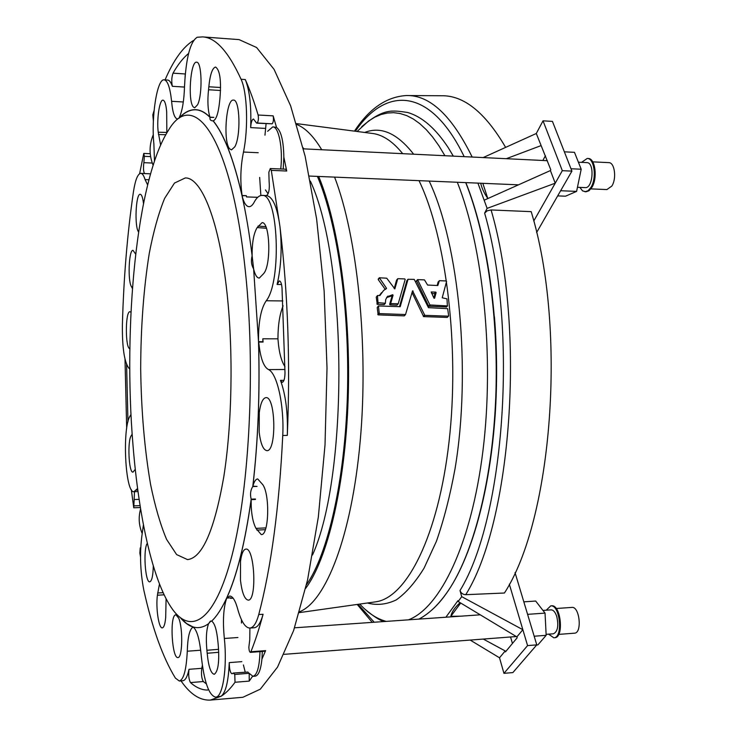 <?xml version="1.0" encoding="UTF-8"?>
<svg xmlns="http://www.w3.org/2000/svg" width="737" height="737" viewBox="0 0 737 737"><rect width="100%" height="100%" fill="white"/><g stroke="black" fill="none" stroke-linecap="round" stroke-linejoin="round"><path stroke-width="1.11" d="M181.016 680.877C190.164 694.199 199.939 700.601 210.34 700.086L242.869 697.285L260.299 689.187L277.527 667.114L293.63 630.522L307.578 579.899L318.338 516.996L325.017 444.927L327.016 367.956L324.133 291.014L316.624 219.027L305.136 156.244L290.608 105.787L274.081 69.379L256.605 47.509L239.083 39.614L202.666 36.905L197.184 37.255C190.247 41.641 186.028 57.864 184.536 85.925C184.121 100.278 182.371 110.78 179.294 117.45L179.331 117.819C184.591 112.162 190.072 109.445 195.775 109.675C200.473 109.924 205.199 112.42 209.953 117.165C207.843 110.255 207.364 101.116 208.525 89.748L208.829 86.773C210.091 74.437 212.357 67.868 215.6 67.049C219.939 70.061 221.386 80.536 219.93 98.482L219.617 101.54C218.373 113.231 216.245 119.67 213.223 120.859C224.103 134.291 233.721 159.256 242.086 195.756L242.095 195.508C240.059 180.97 240.52 166.488 243.486 152.034C248.47 128.035 247.273 92.374 241.082 79.283C228.452 51.645 215.646 37.523 202.666 36.905M245.393 271.446C231.529 136.446 193.49 87.141 168.386 130.394C136.483 179.966 122.996 325.699 133.001 445.212C138.667 515.762 152.264 579.079 171.131 607.325C190.21 636.142 214.835 622.581 232.21 554.62C249.567 487.074 255.628 367.735 245.393 271.446M252.865 486.208C254.136 481.537 255.748 479.114 257.692 478.939L262.75 484.624C270.147 494.638 268.885 535.716 261.267 534.592L255.96 528.365C252.607 521.851 251.013 512.27 251.16 499.622C245.043 542.966 236.909 575.763 226.756 598.002L229.677 596.049C232.763 596.113 235.536 600.793 237.987 610.089C241.441 621.945 245.412 627.933 249.907 628.053C253.436 627.694 256.384 623.189 258.751 614.547C271.198 567.315 279.194 507.636 282.75 435.503C284.307 405.424 277.223 373.622 268.59 369.596C263.625 367.109 260.336 357.933 258.715 342.051L258.576 342.244C260.004 393.162 258.097 441.15 252.865 486.208L257.066 486.402L252.773 486.549C258.07 441.223 259.977 392.95 258.521 341.701L253.629 268.941L252.118 255.776C250.838 260.677 251.345 265.062 253.629 268.941C255.066 274.984 256.955 278.024 259.295 278.07L263.616 273.639C271.363 265.329 270.046 222.003 262.096 222.629L257.158 227.567C253.685 233.362 251.999 242.759 252.118 255.776C249.327 233.251 245.891 212.919 241.81 194.771C233.472 158.75 223.901 134.125 213.113 120.877L213.242 120.877M209.953 117.165L213.877 117.386L210.036 117.395C209.64 119.551 210.533 120.702 212.717 120.859L213.113 120.877M210.036 117.395C205.245 112.586 200.492 110.053 195.766 109.813C190.026 109.583 184.508 112.328 179.229 118.058L177.377 118.97C174.503 118.27 172.578 112.374 171.601 101.301C170.109 87.666 167.631 80.517 164.185 79.836C157.064 78.454 151.085 117.312 153.886 144.13L154.475 160.961M180.758 618.048L186.673 623.603L192.781 626.828C197.977 628.55 203.237 627.509 208.553 623.705C206.36 629.84 205.816 638.693 206.904 650.283L207.18 653.268C208.497 666.561 210.865 673.572 214.283 674.3C218.216 671.416 219.525 661.605 218.216 644.838L217.922 641.77C216.742 629.84 214.642 622.968 211.611 621.144L210.432 621.098L208.553 623.705L210.81 621.088M211.611 621.144C216.927 616.15 222.058 608.182 227.024 597.219C237.084 574.906 245.126 542.22 251.179 499.152L255.444 498.995L255.435 499.465L251.16 499.622M252.773 486.549C250.479 490.16 249.944 494.361 251.179 499.152M153.296 565.869C153.047 575.708 151.877 581.023 149.786 581.825C145.152 582.976 143.006 548.512 147.336 543.298M174.982 615.1L175.857 614.676L178.75 618.232C183.135 628.541 182.49 658.27 177.921 657.533C172.292 658.896 169.584 619.034 174.982 615.1M166.092 598.766L165.687 617.551C165.07 624.073 163.936 627.509 162.306 627.869C158.768 628.716 155.682 607.776 157.396 595.22L159.478 583.99M143.429 524.781L142.287 532.962C139.569 551.46 140.058 570.438 143.761 589.886C152.181 627.952 162.72 657.349 175.388 678.086L179.284 681.016C183.688 679.744 186.35 669.813 187.281 651.213C187.668 637.671 189.473 629.711 192.707 627.344L192.67 626.92C188.46 625.483 184.388 622.443 180.436 617.799M234.817 146.829L231.473 149.897L229.76 148.911C222.878 142.342 226.102 98.601 233.463 100.112C239.94 99.163 241.036 136.152 234.817 146.829M197.617 104.7L194.688 107.814L193.416 107.068C187.603 101.623 190.432 60.793 196.604 62.212C201.901 61.383 202.703 94.529 197.617 104.7M242.086 195.756L246.305 195.655L246.517 196.908L246.25 195.913M240.455 580.212L240.52 561.244C241.57 553.588 243.348 549.544 245.854 549.102C254.652 547.167 257.176 600.922 248.203 600.121C244.564 599.365 241.985 592.723 240.455 580.212M259.194 432.426L259.277 412.508C260.594 403.111 262.805 398.155 265.928 397.639C275.749 396.009 276.743 451.864 266.858 450.648C263.229 449.985 260.677 443.914 259.194 432.426M262.879 342.06L262.814 338.808L263.063 342.06L258.715 342.051M255.38 499.465L255.444 498.995M226.812 598.076L230.865 597.827L230.524 598.352L230.718 597.836M258.521 341.701L262.869 341.71L258.521 341.701C258.318 322.18 260.898 308.527 266.241 300.76C281.967 281.313 278.227 192.486 261.994 195.425C259.415 195.388 256.964 197.359 254.633 201.358C252.819 204.96 250.939 206.747 248.995 206.71C246.02 206.397 243.625 202.417 241.81 194.771M138.584 231.943C134.309 227.107 135.783 193.251 140.26 194.282C141.697 194.55 142.775 197.617 143.485 203.486M129.988 348.647C125.179 349.449 125.161 310.903 129.979 311.723L130.974 312.405M132.439 288.536L131.582 286.85C127.565 281.525 128.809 249.401 133.029 250.35L135.682 254.136M147.612 184.886L145.078 179.598C143.798 175.535 142.361 173.444 140.795 173.342C137.755 173.748 135.304 179.892 133.443 191.758C127.335 233.565 123.65 277.978 122.388 324.999C122.195 347.772 124.35 362.171 128.874 368.187L129.767 368.97M284.104 654.336L516.305 636.538M529.424 620.443L525.518 607.463M523.823 601.843L535.679 601.042L545.039 613.11L546.163 635.312L534.168 636.224M545.039 613.11L528.125 614.308M546.163 635.312L537.881 644.903L536.674 644.995M558.701 634.391L574.473 633.184C582.377 633.23 579.651 606.173 571.903 607.417L556.177 608.504M548.568 634.161L553.828 637.791L554.703 637.726C564.229 637.8 560.931 604.303 551.608 605.823L550.732 605.888L546.255 610.199M553.828 637.791C563.335 637.874 560.046 604.358 550.732 605.888M546.117 634.345L553.404 633.792C557.688 631.72 558.812 625.943 556.757 616.482C555.283 612.115 553.386 609.914 551.083 609.868L542.957 610.429M494.444 316.799C497.125 350.158 497.318 383.535 495.043 416.921M125.004 359.177L126.681 428.418M152.273 163.043L143.872 162.674L144.378 156.327L143.761 153.425L139.606 173.702M154.088 110.559L152.817 114.861L153.379 121.071M193.49 40.461C183.006 46.947 173.527 60.093 165.07 79.9M258.116 115.009C254.044 101.42 249.769 89.601 245.283 79.55C249.668 90.402 251.455 106.423 250.644 127.612C251.041 122.324 251.99 119.458 253.491 119.025L256.642 123.143L257.195 123.005C258.401 121.264 258.715 118.602 258.116 115.009L273.151 115.856C273.768 119.431 273.445 122.084 272.202 123.816L256.642 123.143M282.75 435.503L287.301 435.401C290.378 362.613 287.927 293.013 279.959 226.591L271.299 170.358L270.304 168.524L285.698 169.197L286.721 171.021L283.837 157.064C283.524 140.721 281.092 130.836 276.532 127.4L273.151 115.856M250.912 651.738C255.214 640.997 259.267 628.504 263.081 614.262C260.695 622.894 257.72 627.399 254.164 627.758L249.907 628.053L249.76 639.845L248.857 647.114C248.986 650.255 249.484 652.005 250.35 652.365L250.912 651.738L265.624 650.633L265.053 651.259L250.35 652.365M248.562 672.798L252.957 676.345L255.269 676.161C258.586 675.488 260.806 669.776 261.948 659.044L265.624 650.633M249.198 673.793L249.244 681.099L252.524 676.345M192.781 626.828L192.781 626.828C196.853 629.407 199.69 639.2 201.284 656.197C204.094 681.725 208.866 695.378 215.6 697.138L221.1 696.253C225.771 693.333 230.414 688.671 235.02 682.259L234.771 674.456L233.251 673.038L232.008 673.802C230.257 672.872 229.345 669.141 229.253 662.618C228.461 681.375 225.743 692.587 221.1 696.253L210.34 700.086M140.693 548.319L140.233 547.886L139.837 553.026L140.527 557.034M131.315 489.617L133.747 507.793L134.162 499.557L139.127 499.382M143.872 162.674C143.181 168.183 143.429 171.822 144.627 173.591L140.795 173.342M134.475 491.671L134.162 499.557M270.304 168.524L268.848 172.265L269.097 181.164C269.779 189.04 268.904 193.849 266.472 195.581L266.453 195.581C272.718 196.65 277.223 206.986 279.959 226.591C282.16 247.181 281.221 266.472 277.121 284.473L279.369 280.898C280.733 281.202 281.617 283.533 282.004 287.891L284.998 373.023C284.841 378.68 283.92 381.784 282.225 382.337L280.465 380.366C285.726 394.719 288.01 413.061 287.301 435.401M261.948 659.044L262.326 651.471M241.46 619.688L241.46 623.023M243.394 664.931L245.218 672.08M233.251 673.038L247.973 672.052M276.532 127.4L272.773 126.884L267.632 131.287M283.201 169.086L283.837 157.064M266.094 123.65L264.97 135.175M259.664 177.414L260.861 195.526M188.589 53.442C183.108 57.965 177.921 64.543 173.02 73.166C171.62 77.173 171.389 81.558 172.329 86.312C170.947 82.286 169.409 80.204 167.695 80.066L164.185 79.836M126.598 364.511L127.962 421.813M179.284 681.016L182.896 680.721C185.374 680.417 187.41 676.612 188.994 669.316C188.322 675.129 188.819 679.551 190.478 682.573C196.014 687.529 201.726 690.025 207.622 690.072L208.378 689.362M215.6 697.138C222.767 697.497 227.42 667.556 224.352 638.482C222.574 620.646 223.468 606.892 227.024 597.219M132.172 434.176L131.398 435.493C127.243 439.878 128.708 473.43 133.038 472.095L135.276 469.322M131.002 414.341L130.09 416.018C122.01 427.948 125.244 493.514 133.95 491.69L137.598 488.52M166.838 132.863L166.682 111.72C166.046 104.562 164.848 100.72 163.107 100.186C159.588 99.099 156.576 119.237 158.225 132.218L160.629 144.959M416.58 280.871L428.685 306.224L446.438 306.979M439.316 280.742L438.082 282.124L437.198 285.495M377.399 295.629L376.248 297.14L377.28 304.353L384.226 304.565L385.359 303.276L385.7 299.581L387.211 296.79L392.701 294.708L393.07 295.233L390.776 303.045L391.144 303.589L398.21 303.801L405.184 279.443L404.797 278.927L397.796 278.66L394.829 288.904L386.75 278.218L379.343 277.766L386.538 288.324L383.535 290.562L379.914 295.5L377.464 295.546L378.007 302.658L385.359 303.276M381.499 292.7L379.491 295.408M378.45 279.019L378.219 279.563L385.258 289.411M397.731 278.733L396.561 280.124L394.194 288.628M386.612 297.564L391.568 295.998L391.927 296.532L389.633 304.335L390.011 304.869L396.865 305.155L398.137 303.847M412.02 292.506L423.637 316.606L447.276 317.435L448.649 315.869L447.663 308.674L428.455 307.661L414.24 279.387L408.04 279.305L400.2 306.684L378.45 305.947L379.279 313.603L405.534 314.533L412.554 290.839L424.834 315.344L448.52 316.182M378.376 306.03L377.206 307.541L378.155 314.883L404.171 315.869L405.451 314.579M408.068 279.231L406.888 280.622L399.472 306.721M227.07 293.418C233.445 352.655 232.044 424.871 223.716 477.254C214.301 530.585 202.224 558.038 187.511 559.595L176.622 554.583L166.562 539.346C160.417 524.716 155.102 506.522 150.634 484.762C144.572 449.579 141.264 410.997 140.693 369.025C140.776 327.053 143.651 288.434 149.298 253.187C153.517 231.372 158.621 213.113 164.6 198.419L174.485 183.062L185.309 177.939C201.708 177.525 219.488 221.478 227.07 293.418M257.71 197.313L246.517 196.908M266.241 300.76L282.842 300.936M283.119 305.809C279.701 314.082 277.978 325.091 277.95 338.827L262.814 338.808M266.435 228.286L257.158 227.567M265.808 226.683L258.051 226.075M284.989 369.504L268.59 369.596M277.95 338.827C278.881 351.789 281.221 361.056 284.97 366.639M171.601 101.301L183.32 101.982M136.069 490.16L137.81 490.096M233.132 598.186L230.524 598.352M224.352 638.482L237.922 637.514M165.751 134.714L158.446 134.539M166.884 132.43L158.225 132.218M132.264 435.512L131.398 435.493M218.76 652.3L207.18 653.268M218.613 649.315L206.904 650.283M185.254 74.308L184.526 86.441M202.362 665.345L201.781 668.321C201.1 674.115 201.606 678.519 203.32 681.532L206.369 683.908M200.704 650.227L187.281 651.213M192.707 627.344L193.582 627.288M145.078 179.598L148.911 179.754M242.095 195.508L246.305 195.655M243.486 152.034L258.226 152.734M447.387 305.91L446.981 298.863L442.218 297.785L446.576 281.46L446.189 280.954L439.372 280.686L437.815 285.523L427.598 285.044L424.466 279.894L417.557 279.618L429.892 304.952L447.387 305.91L446.161 307.163M433.964 298.199L434.59 298.227L436.138 292.626L435.76 292.11L431.173 291.972L433.964 298.199M433.826 297.932L434.941 293.906L431.532 293.252M536.591 232.56L571.921 171.122L562.322 170.68L555.228 183.191L487.12 208.378L484.633 213.113C518.479 329.964 504.412 518.627 460.008 590.53L461.703 596.657L458.165 601.503L457.935 600.664L445.885 617.219M487.12 208.378L477.926 183.117M510.584 637.063L512.445 643.465M470.27 640.131L499.52 657.791L503.942 673.342L512.888 672.577L536.776 644.875L515.034 572.612M536.776 644.875L527.572 645.603L509.341 584.22M460.008 590.53C460.993 593.165 462.9 594.556 465.738 594.685L504.43 593.018C552.105 519.953 567.333 330.001 531.202 211.657L491.091 209.953C526.025 328.942 511.469 521.851 465.738 594.685M461.703 596.657L522.846 629.693L516.877 636.888L517.144 637.809L505.462 651.867L505.195 650.946L483.408 639.136M461.086 616.16L450.841 616.335C451.726 611.996 454.812 607.435 460.109 602.673M503.942 673.342L527.572 645.603M458.165 601.503L516.877 636.888M499.52 657.791L505.195 650.946M480.699 183.237C481.906 188.432 484.255 193.453 487.728 198.281L488.438 198.281M562.322 170.68L543.031 120.831L536.296 133.489L550.815 169.814L550.41 170.551L484.301 200.132M533.754 221.036L555.228 183.191L550.41 170.551M506.301 158.704L540.93 145.659M483.14 157.58L536.296 133.489M545.444 155.71L542.837 160.473M571.921 171.122L552.437 121.384L543.031 120.831M484.633 213.113L487.24 210.791L491.091 209.953M407.782 95.552L441.251 95.746C463.739 95.193 485.204 112.411 505.628 147.391M280.742 168.985C283.082 148.561 278.798 126.497 272.773 126.884M265.458 189.916L268.111 193.813M571 168.755L581.189 169.234L574.482 152.338L564.358 151.822M581.189 169.234L576.601 191.39L560.645 190.736M576.601 191.39L565.519 196.199L557.688 195.885M590.871 188.893L606.919 189.556L611.848 186.046C616.832 178.594 614.686 162.352 608.799 162.637L592.714 161.854M579.862 187.391L582.552 190.874L585.906 191.804L589.001 190.754L591.829 187.474C597.845 178.262 595.256 158.114 588.163 158.483L587.242 158.437L581.548 162.352M584.994 191.767L588.089 190.717L590.917 187.438C596.924 178.216 594.335 158.068 587.242 158.437M577.449 187.29L585.224 187.613C593.018 188.608 594.823 162.361 586.919 162.619L578.398 162.204M252.957 676.345C257.149 675.074 259.488 666.847 259.977 651.646M132.034 287.734L132.494 287.743M131.582 286.85L132.568 286.868M255.96 528.365L265.928 527.913M256.835 530.078L265.348 529.691M208.525 89.748L220.556 90.494M208.829 86.773L220.612 87.51M157.626 592.999L163.126 592.677M157.396 595.22L164.13 594.814M431.504 610.3C438.174 604.515 444.614 596.675 450.814 586.772C474.628 548.669 492.537 477.631 495.752 397.639C498.885 317.656 486.825 235.462 465.72 182.61M453.292 156.124L448.28 147.722L453.329 156.133M241.082 79.283L245.283 79.55M286.721 171.021L271.299 170.358M258.751 614.547L263.081 614.262M249.244 681.099L235.02 682.259M312.506 555.007C348.647 475.116 347.403 260.548 310.351 181.072M306.5 584.708C327.808 554.362 344.888 481.031 347.403 395.382C349.918 309.77 337.27 222.906 317.407 176.401M305.652 588.375C327.366 559.309 345.119 486.356 348.131 399.776C351.134 313.234 338.679 224.398 318.688 176.456M303.92 148.874L303.119 147.796M299.563 611.765C325.717 601.576 351.66 536.545 360.2 441.15C368.795 345.911 357.362 236.043 334.589 177.12M321.737 149.74C313.621 136.29 305.293 127.86 296.753 124.479M374.451 602L375.925 601.797C406.575 597.541 438.257 536.416 449.026 441.841C459.906 347.431 446.226 236.881 419.003 180.648M402.706 153.674C393.033 141.744 383.212 135.046 373.226 133.563L371.752 133.369M367.413 602.995C376.874 605.556 386.474 604.533 396.193 599.936C405.866 593.165 415.161 582.562 424.079 568.116L436.387 541.345C443.803 520.156 450.003 496.065 454.978 469.073C471.487 371.153 459.16 244.196 429.174 181.081M413.641 154.199C397.326 133.277 381.011 126.027 364.695 132.457M359.776 604.082C368.095 613.156 376.911 618.923 386.225 621.392M408.455 619.835C440.1 607.942 471.385 544.413 482.947 450.777C494.536 357.298 483.279 246.996 457.308 182.26M444.908 155.719L438.883 145.733L432.674 137.054L426.308 129.712L419.841 123.696L413.31 119.007L406.75 115.626L400.191 113.526L393.678 112.669L387.238 113.037L380.9 114.567L374.691 117.229L368.629 120.969L357.058 131.472M281.543 284.537L277.121 284.473M283.957 380.338L280.465 380.366M184.508 87.067L172.329 86.312M241.819 661.651L229.253 662.618M185.291 73.967L173.02 73.166M127.225 365.911L126.571 365.921M203.32 681.532L190.478 682.573M201.781 668.321L188.994 669.316M150.523 173.831L144.627 173.591M265.449 128.404L250.644 127.612M234.771 674.456L248.885 673.323M134.291 505.868L140.085 505.646M150.615 156.603L144.378 156.327M272.202 123.816L257.195 123.005M406.888 280.622L408.04 279.305M377.206 307.541L378.33 306.251M377.768 314.478L378.892 313.197M378.155 314.883L379.279 313.603M404.171 315.869L405.341 314.598M412.149 292.064L413.089 291.014M423.296 316.357L424.494 315.095M423.637 316.606L424.834 315.344M447.092 317.49L448.336 316.237M376.248 297.14L377.353 295.841M376.893 303.957L378.007 302.658M377.28 304.353L378.403 303.054M384.023 304.63L385.156 303.34M391.568 295.998L392.701 294.708M391.927 296.532L393.07 295.233M389.633 304.335L390.776 303.045M390.011 304.869L391.144 303.589M396.865 305.155L398.017 303.865M396.561 280.124L397.704 278.807M378.219 279.563L379.325 278.236M385.866 289.107L386.538 288.324M429.026 306.463L430.233 305.201M428.685 306.224L429.892 304.952M416.331 281.35L417.501 280.042M438.082 282.124L439.28 280.834M434.941 293.906L436.138 292.626M434.563 293.39L435.76 292.11M374.203 622.231L358.118 604.312M355.391 131.25C385.589 86.588 430.132 86.321 464.19 156.659M482.818 183.329L487.728 198.281M354.469 131.131C369.301 108.56 386.621 96.694 406.428 95.543C429.754 94.935 451.67 115.433 472.177 157.045M460.68 603.023L450.841 616.335M197.792 109.924L195.766 109.813M480.257 614.815L294.56 627.804M418.874 619.108C430.224 613.23 440.873 602.451 450.814 586.772C475.043 548.162 492.887 477.189 496.102 397.354C499.216 317.536 487.148 235.61 465.848 182.61M371.844 133.388L296.495 123.613M374.534 601.991L299.314 612.622M364.575 608.882C373.502 616.39 380.052 620.609 384.207 621.531M361.793 126.607C383.719 108.21 391.642 110.237 407.653 112.475C422.061 116.695 435.604 128.441 448.28 147.722M261.994 195.425L266.499 195.581M133.95 491.69L138.003 491.551M150.237 153.72L143.761 153.425M133.747 507.793L140.389 507.535M404.364 315.805L405.534 314.533M386.833 297.38L387.957 296.081M397.059 305.09L398.21 303.81M378.238 279.083L379.279 277.84M446.346 307.117L447.571 305.855M416.387 280.926L417.492 279.692M372.231 622.369L357.196 604.441M140.601 508.852C138.316 517.273 138.851 525.49 142.195 533.496M547.342 160.694L303.377 148.846M518.516 184.821L309.383 176.06M153.314 134.613C149.095 144.728 149.021 154.917 153.093 165.199"/></g></svg>

